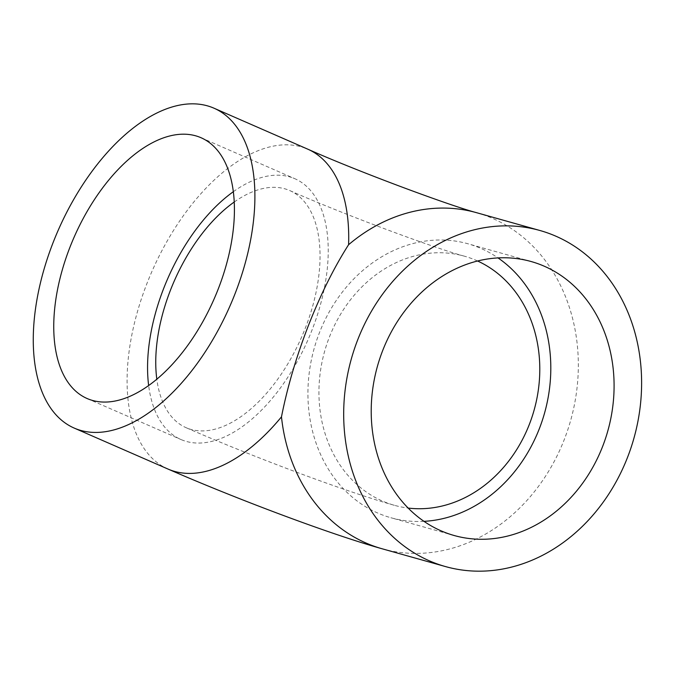 <?xml version="1.0" encoding="UTF-8"?>
<svg xmlns="http://www.w3.org/2000/svg" width="675" height="675" viewBox="0 0 675 675"><rect width="100%" height="100%" fill="white"/><g stroke="black" fill="none" stroke-linecap="round" stroke-linejoin="round"><path stroke-width="0.51" stroke-dasharray="3.38 2.53" d="M424.001 521.345A142.298 119.644 -74.3 0 1 390.876 517.733A142.298 119.644 -74.3 0 1 314.187 348.376A142.298 119.644 -74.3 0 1 467.851 243.751A142.298 119.644 -74.3 0 1 498.015 257.909M477.571 260.997A129.398 108.793 105.7 0 0 464.366 256.171A129.398 108.793 105.7 0 0 329.392 337.061A129.398 108.793 105.7 0 0 394.369 505.305A129.398 108.793 105.7 0 0 408.156 508.064M233.331 191.708A142.298 76.511 113.6 0 1 294.865 178.723A142.298 76.511 113.6 0 1 310.087 334.868A142.298 76.511 113.6 0 1 186.317 441.433A142.298 76.511 113.6 0 1 180.934 439.509A142.298 76.511 113.6 0 1 148.652 385.543M234.233 202.011A129.398 69.576 113.6 0 1 289.702 190.544A129.398 69.576 113.6 0 1 305.336 328.067A129.398 69.576 113.6 0 1 186.097 427.688A129.398 69.576 113.6 0 1 156.819 379.207M382.151 548.783A174.547 146.762 105.7 0 0 570.653 420.432A174.547 146.762 105.7 0 0 476.575 212.693M168.024 469.066A174.547 93.859 113.6 0 1 151.892 271.544A174.547 93.859 113.6 0 1 307.775 149.167M531.141 261.529L467.851 243.751M454.165 535.511L390.876 517.733M87.117 398.528L180.934 439.509M201.049 137.734L294.865 178.723M394.369 505.305C345.372 491.662 252.138 456.553 186.097 427.688M464.366 256.171C434.877 248.299 343.659 214.464 289.702 190.544"/><path stroke-width="1.01" d="M498.015 257.909A142.298 119.644 -74.3 0 1 539.308 428.768A142.298 119.644 -74.3 0 1 424.001 521.345M602.589 446.546A142.298 119.644 -74.3 0 1 454.165 535.511A142.298 119.644 -74.3 0 1 377.468 366.162A142.298 119.644 -74.3 0 1 531.141 261.529A142.298 119.644 -74.3 0 1 602.589 446.546M408.156 508.064A129.398 108.793 105.7 0 0 534.102 410.164A129.398 108.793 105.7 0 0 477.571 260.997M148.652 385.543A142.298 76.511 113.6 0 1 233.331 191.708M92.5 400.444A142.298 76.511 113.6 0 1 87.117 398.528A142.298 76.511 113.6 0 1 73.972 237.499A142.298 76.511 113.6 0 1 201.049 137.734A142.298 76.511 113.6 0 1 216.27 293.887A142.298 76.511 113.6 0 1 92.5 400.444M156.819 379.207A129.398 69.576 113.6 0 1 234.233 202.011M357.792 339.601A174.547 146.762 105.7 0 0 445.441 566.561A174.547 146.762 105.7 0 0 633.935 438.21A174.547 146.762 105.7 0 0 539.857 230.479A174.547 146.762 105.7 0 0 357.792 339.601M445.441 566.561L382.151 548.783A174.547 146.762 105.7 0 1 281.475 416.855C287.364 387.129 296.325 356.746 308.348 325.713C320.49 294.764 333.897 267.764 348.587 244.721A174.547 146.762 105.7 0 1 476.575 212.693L539.857 230.479M235.06 293.692A174.547 93.859 -66.4 0 0 213.967 108.186A174.547 93.859 -66.4 0 0 58.075 230.555A174.547 93.859 -66.4 0 0 74.208 428.085A174.547 93.859 -66.4 0 0 235.06 293.692M281.475 416.855A174.547 93.859 113.6 0 1 168.024 469.066L74.208 428.085M213.967 108.186L307.775 149.167A174.547 93.859 113.6 0 1 348.587 244.721M382.151 548.783C330.05 534.22 236.132 498.791 168.024 469.066M476.575 212.693C450.841 205.951 359.606 172.226 307.775 149.167"/></g></svg>

